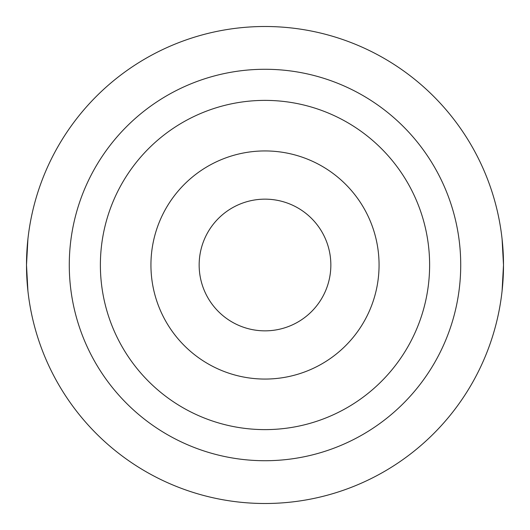 <?xml version="1.0" encoding="UTF-8"?>
<svg xmlns="http://www.w3.org/2000/svg" width="530" height="530" viewBox="0 0 530 530"><rect width="100%" height="100%" fill="white"/><g stroke="black" fill="none" stroke-linecap="round" stroke-linejoin="round"><path stroke-width="0.79" d="M502.082 239.05L503.5 265A238.5 238.5 0 0 1 265 503.5A238.5 238.5 0 0 1 26.5 265A238.5 238.5 0 0 1 265 26.5A238.5 238.5 0 0 1 503.5 265L502.082 290.95M330.846 265A65.846 65.846 0 0 1 265 330.846A65.846 65.846 0 0 1 199.154 265A65.846 65.846 0 0 1 265 199.154A65.846 65.846 0 0 1 330.846 265M100.382 265A164.618 164.618 0 0 1 265 100.382A164.618 164.618 0 0 1 429.618 265A164.618 164.618 0 0 1 265 429.618A164.618 164.618 0 0 1 100.382 265M150.937 265A114.063 114.063 0 0 1 265 150.937A114.063 114.063 0 0 1 379.063 265A114.063 114.063 0 0 1 265 379.063A114.063 114.063 0 0 1 150.937 265M27.918 239.05L26.5 265L27.918 290.95M41.585 181.525A238.5 238.5 0 0 1 488.415 181.525M488.415 348.475A238.5 238.5 0 0 1 41.585 348.475M460.722 265A195.722 195.722 0 0 1 265 460.722A195.722 195.722 0 0 1 69.278 265A195.722 195.722 0 0 1 265 69.278A195.722 195.722 0 0 1 460.722 265"/></g></svg>
